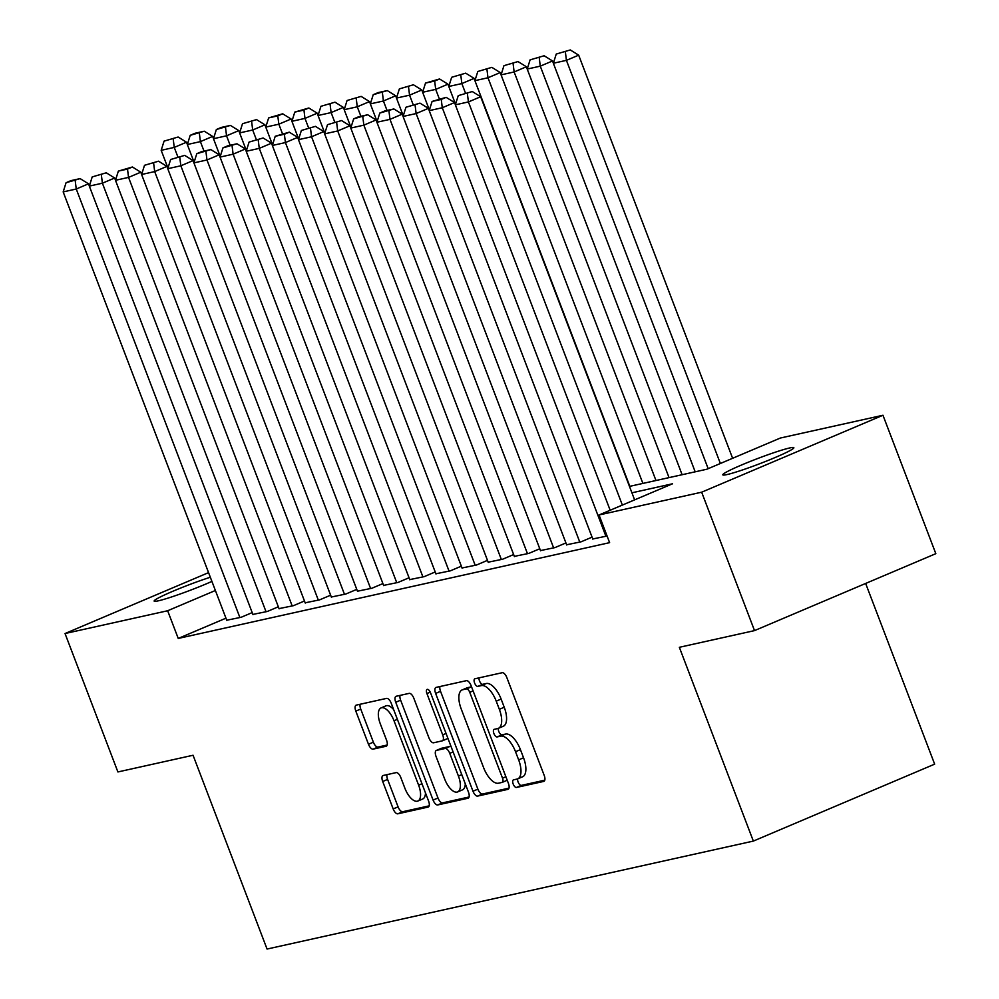<?xml version="1.0" encoding="UTF-8"?>
<svg xmlns="http://www.w3.org/2000/svg" width="999" height="999" viewBox="0 0 999 999"><rect width="100%" height="100%" fill="white"/><g stroke="black" fill="none" stroke-linecap="round" stroke-linejoin="round"><path stroke-width="1.5" d="M513.199 784.065A4.083 1.811 -113 0 0 516.446 787.462L543.706 781.418A5.832 2.597 -113 0 0 543.918 781.343A5.832 2.597 -113 0 0 544.205 775.411L506.843 677.584A5.832 2.597 -113 0 0 502.21 672.714L474.937 678.771A4.083 1.811 -113 0 0 474.8 678.821A4.083 1.811 -113 0 0 474.587 682.979A4.083 1.811 -113 0 0 477.847 686.388L481.368 685.601A18.669 8.304 -113 0 1 496.228 701.161L499.338 709.315A18.669 8.304 -113 0 1 498.414 728.321A18.669 8.304 -113 0 1 497.764 728.533L494.243 729.32A4.083 1.811 -113 0 0 494.093 729.357A4.083 1.811 -113 0 0 493.893 733.516A4.083 1.811 -113 0 0 497.14 736.925L500.674 736.138A18.669 8.304 -113 0 1 515.521 751.71L518.643 759.864A18.669 8.304 -113 0 1 517.719 778.87A18.669 8.304 -113 0 1 517.07 779.07L513.536 779.857A4.083 1.811 -113 0 0 513.399 779.907A4.083 1.811 -113 0 0 513.199 784.065M517.632 778.908A4.083 1.811 -113 0 0 518.094 781.98A4.083 1.811 -113 0 0 521.341 785.389L544.78 780.182M479.021 677.871A4.083 1.811 -113 0 0 479.495 680.893A4.083 1.811 -113 0 0 482.742 684.303L486.276 683.516L481.368 685.601M498.326 728.358A4.083 1.811 -113 0 0 498.788 731.443A4.083 1.811 -113 0 0 502.047 734.839L505.569 734.065L500.674 736.138M211.913 581.406A38.037 2.797 159.1 0 1 158.317 600.824A38.037 2.797 159.1 0 1 154.146 601.086A38.037 2.797 159.1 0 1 172.964 591.221A38.037 2.797 159.1 0 1 210.327 577.247M789.685 447.964A38.037 2.797 159.1 0 1 793.855 447.702A38.037 2.797 159.1 0 1 767.432 460.701A38.037 2.797 159.1 0 1 726.96 474.575A38.037 2.797 159.1 0 1 722.789 474.837A38.037 2.797 159.1 0 1 749.213 461.838A38.037 2.797 159.1 0 1 789.685 447.964M383.191 775.486A5.832 2.597 -113 0 0 382.979 775.549A5.832 2.597 -113 0 0 382.692 781.493L393.181 808.94A5.832 2.597 -113 0 0 397.814 813.81L428.096 807.08A5.832 2.597 -113 0 0 428.309 807.017A5.832 2.597 -113 0 0 428.596 801.073L391.233 703.246A5.832 2.597 -113 0 0 386.588 698.388L356.306 705.107A5.832 2.597 -113 0 0 356.106 705.169A5.832 2.597 -113 0 0 355.819 711.113L368.481 744.267A5.832 2.597 -113 0 0 373.127 749.125L386.076 746.253A5.832 2.597 -113 0 0 386.288 746.191A5.832 2.597 -113 0 0 386.576 740.247L380.294 723.813A15.609 6.943 -113 0 1 381.069 707.916A15.609 6.943 -113 0 1 394.018 720.766L418.618 785.164A15.609 6.943 -113 0 1 417.844 801.048A15.609 6.943 -113 0 1 404.882 788.211L400.786 777.472A5.832 2.597 -113 0 0 396.141 772.614L383.191 775.486M629.47 486.401L706.842 469.23L780.344 438.037L882.966 415.259L935.826 553.671L754.52 630.606L679.345 647.302L753.346 841.083L267.058 949.05L193.057 755.256L117.894 771.952L65.035 633.528L208.566 572.627M754.52 630.606L701.66 492.195L599.038 514.972L672.539 483.778L631.917 492.807M225.961 618.181L178.234 638.436L609.615 542.657L599.038 514.972M178.234 638.436L167.657 610.751L65.035 633.528M472.989 791.22A5.832 2.597 -113 0 0 477.634 796.091L507.917 789.36A5.832 2.597 -113 0 0 508.116 789.297A5.832 2.597 -113 0 0 508.404 783.353L471.041 685.526A5.832 2.597 -113 0 0 466.408 680.669L436.126 687.387A5.832 2.597 -113 0 0 435.914 687.462A5.832 2.597 -113 0 0 435.626 693.393L472.989 791.22L477.884 789.135A5.832 2.597 -113 0 0 482.529 794.005L508.991 788.136M468.007 798.226L437.724 804.944A5.832 2.597 -113 0 1 433.079 800.074L395.729 702.26A5.832 2.597 -113 0 1 396.016 696.315A5.832 2.597 -113 0 1 396.216 696.253L409.178 693.368A5.832 2.597 -113 0 1 413.823 698.239L428.971 737.911A5.832 2.597 -113 0 0 433.616 742.781L442.207 740.871A5.832 2.597 -113 0 0 442.407 740.808A5.832 2.597 -113 0 0 442.694 734.864L426.923 693.556A4.083 1.811 -113 0 1 427.122 689.397A4.083 1.811 -113 0 1 430.519 692.757L468.494 792.219A5.832 2.597 -113 0 1 468.206 798.151A5.832 2.597 -113 0 1 468.007 798.226L468.394 798.051M592.769 538.961L607.08 536.026M566.62 544.767L581.081 541.808L592.07 537.137M540.471 550.574L554.944 547.602L565.921 542.944M514.335 556.381L528.796 553.409L539.785 548.751M488.186 562.187L502.647 559.215L513.636 554.557M462.038 567.981L476.511 565.022L487.487 560.364M435.901 573.788L450.362 570.829L461.351 566.171M409.752 579.595L424.213 576.635L435.202 571.965M383.604 585.402L398.077 582.429L409.053 577.772M357.467 591.208L371.928 588.236L382.917 583.578M331.318 597.015L345.779 594.043L356.768 589.385M305.17 602.809L319.643 599.85L330.619 595.192M279.033 608.616L293.494 605.656L304.483 600.998M252.884 614.422L267.345 611.463L278.334 606.793M252.185 612.599L241.209 617.257L226.736 620.229M753.346 841.083L934.652 764.148L865.646 583.453M882.966 415.259L701.66 492.195M215.384 590.496L167.657 610.751M521.965 776.997A18.669 8.304 -113 0 0 522.614 776.785A18.669 8.304 -113 0 0 523.538 757.779L518.643 759.864M505.569 734.065A18.669 8.304 -113 0 1 520.429 749.625L523.538 757.779M502.672 726.448A18.669 8.304 -113 0 0 503.321 726.248A18.669 8.304 -113 0 0 504.233 707.242L499.338 709.315M486.276 683.516A18.669 8.304 -113 0 1 501.123 699.088L504.233 707.242M439.947 686.538A5.832 2.597 -113 0 0 440.534 691.32L477.884 789.135M502.185 782.379A4.083 1.811 -113 0 0 502.322 782.329A4.083 1.811 -113 0 0 502.522 778.171L469.742 692.307A4.083 1.811 -113 0 0 466.483 688.898L462.762 689.735A18.669 8.304 -113 0 0 462.112 689.934A18.669 8.304 -113 0 0 461.201 708.94L483.603 767.644A18.669 8.304 -113 0 0 498.464 783.204L502.185 782.379M502.46 782.267L507.08 780.306A4.083 1.811 -113 0 0 507.217 780.256L502.322 782.329M471.528 686.8A4.083 1.811 -113 0 0 471.391 686.825L466.483 688.898M462.112 689.934L467.02 687.861A18.669 8.304 -113 0 1 467.669 687.649L471.391 686.825M469.08 796.99L442.619 802.871L437.724 804.944M400.037 695.404A5.832 2.597 -113 0 0 400.624 700.174L437.987 798.001A5.832 2.597 -113 0 0 442.619 802.871M442.594 740.696L447.102 738.785A5.832 2.597 -113 0 0 447.315 738.723A5.832 2.597 -113 0 0 447.877 738.236M444.692 779.083A15.609 6.943 -113 0 0 457.654 791.92A15.609 6.943 -113 0 0 458.416 776.036L449.75 753.346A5.832 2.597 -113 0 0 445.117 748.476L436.513 750.386A5.832 2.597 -113 0 0 436.313 750.449A5.832 2.597 -113 0 0 436.026 756.393L444.692 779.083M457.654 791.92L462.549 789.834A15.609 6.943 -113 0 0 465.284 783.79M451.061 746.553A5.832 2.597 -113 0 0 450.012 746.403L445.117 748.476M441.021 748.476A5.832 2.597 -113 0 1 441.208 748.376A5.832 2.597 -113 0 1 441.421 748.301L450.012 746.403M417.844 801.048L422.752 798.975A15.609 6.943 -113 0 0 425.474 792.919M393.656 709.577A15.609 6.943 -113 0 0 385.964 705.843L381.069 707.916M360.139 704.258A5.832 2.597 -113 0 0 360.726 709.04L373.376 742.182A5.832 2.597 -113 0 0 378.022 747.052L387.162 745.029M387.013 774.637A5.832 2.597 -113 0 0 387.6 779.42L398.077 806.855A5.832 2.597 -113 0 0 402.722 811.725L429.17 805.856M732.617 458.291L578.671 55.157L566.421 60.352L720.366 463.486M708.166 468.668L553.346 63.249L556.243 54.058L570.292 49.95L556.243 54.058M565.384 52.035L566.421 60.352L553.346 63.249M570.292 49.95L578.671 55.157M610.164 510.252L455.344 104.845L468.419 101.935L480.669 96.741L472.29 91.533L458.241 95.642L472.29 91.533M634.615 499.875L480.669 96.741M622.365 505.082L468.419 101.935L467.382 93.619M458.241 95.642L455.344 104.845M553.371 63.174L552.522 60.951L540.272 66.159L695.179 471.815M682.117 474.725L527.21 69.056L530.094 59.865L544.143 55.757L530.094 59.865M539.248 57.83L540.272 66.159L527.21 69.056M544.143 55.757L552.522 60.951M527.235 68.981L526.386 66.758L514.135 71.965L669.043 477.622M655.968 480.519L501.061 74.863L503.946 65.672L517.994 61.563L503.946 65.672M513.099 63.636L514.135 71.965L501.061 74.863M517.994 61.563L526.386 66.758M501.086 74.788L500.237 72.565L487.987 77.76L642.894 483.429M629.82 486.326L474.912 80.669L477.809 71.478L491.858 67.358L477.809 71.478M486.95 69.443L487.987 77.76L474.912 80.669M491.858 67.358L500.237 72.565M474.937 80.594L474.1 78.372L461.85 83.566L465.459 93.057M455.544 104.208L448.776 86.476L451.66 77.285L465.709 73.164L451.66 77.285M460.814 75.25L461.85 83.566L448.776 86.476M465.709 73.164L474.1 78.372M592.844 539.185L429.208 110.639L442.282 107.742L454.533 102.547L446.141 97.34L432.092 101.448L441.246 99.425L446.141 97.34M455.369 104.758L454.533 102.547M605.918 536.288L442.282 107.742L441.246 99.425M432.092 101.448L429.208 110.639M566.708 544.992L403.059 116.446L416.133 113.549L428.384 108.354L419.992 103.147L405.944 107.255L419.992 103.147M429.233 110.564L428.384 108.354M579.782 542.095L416.133 113.549L415.097 105.22M405.944 107.255L403.059 116.446M540.559 550.799L376.91 122.253L389.985 119.356L402.235 114.148L393.856 108.953L384.702 110.976L379.807 113.062L393.856 108.953M403.084 116.371L402.235 114.148M553.633 547.902L389.985 119.356L388.948 111.026M379.807 113.062L376.91 122.253M514.423 556.605L350.774 128.059L363.848 125.15L376.099 119.955L367.707 114.76L358.554 116.783L353.658 118.869L367.707 114.76M376.935 122.178L376.099 119.955M527.484 553.708L363.848 125.15L362.812 116.833M353.658 118.869L350.774 128.059M448.801 86.389L447.952 84.178L435.701 89.373L439.323 98.851M429.395 110.015L422.627 92.27L425.512 83.079L434.665 81.056L439.56 78.971L425.512 83.079M434.665 81.056L435.701 89.373L422.627 92.27M439.56 78.971L447.952 84.178M488.274 562.412L324.625 133.866L337.699 130.956L349.95 125.762L341.558 120.554L327.51 124.675L341.558 120.554M350.799 127.984L349.95 125.762M501.348 559.502L337.699 130.956L336.663 122.64M327.51 124.675L324.625 133.866M422.652 92.195L421.803 89.985L409.553 95.18L413.174 104.658M403.259 115.822L396.478 98.077L399.375 88.886L413.424 84.778L399.375 88.886M408.516 86.851L409.553 95.18L396.478 98.077M413.424 84.778L421.803 89.985M462.125 568.219L298.476 139.673L311.551 136.763L323.801 131.568L315.422 126.361L301.373 130.469L315.422 126.361M324.65 133.779L323.801 131.568M475.199 565.309L311.551 136.763L310.514 128.446M301.373 130.469L298.476 139.673M396.503 98.002L395.666 95.779L383.416 100.986L387.025 110.464M377.11 121.628L370.342 103.884L373.226 94.693L387.275 90.584L378.122 92.607L373.226 94.693M382.38 92.657L383.416 100.986L370.342 103.884M387.275 90.584L395.666 95.779M435.989 574.013L272.34 145.467L285.414 142.57L297.665 137.375L289.273 132.168L275.225 136.276L284.378 134.253L289.273 132.168M298.501 139.585L297.665 137.375M449.051 571.116L285.414 142.57L284.378 134.253M275.225 136.276L272.34 145.467M370.367 103.809L369.518 101.586L357.267 106.793L360.889 116.271M350.974 127.435L344.193 109.69L347.078 100.499L361.126 96.391L347.078 100.499M356.231 98.464L357.267 106.793L344.193 109.69M361.126 96.391L369.518 101.586M409.84 579.82L246.191 151.274L259.265 148.376L271.516 143.182L263.124 137.974L249.076 142.083L263.124 137.974M272.365 145.392L271.516 143.182M422.914 576.923L259.265 148.376L258.229 140.047M249.076 142.083L246.191 151.274M344.218 109.615L343.369 107.392L331.119 112.587L334.74 122.078M324.825 133.229L318.044 115.497L320.941 106.306L334.99 102.185L320.941 106.306M330.082 104.271L331.119 112.587L318.044 115.497M334.99 102.185L343.369 107.392M383.691 585.626L220.042 157.08L233.117 154.183L245.367 148.976L236.988 143.781L227.834 145.804L222.939 147.889L236.988 143.781M246.216 151.199L245.367 148.976M396.765 582.729L233.117 154.183L232.08 145.854M222.939 147.889L220.042 157.08M318.069 115.422L317.232 113.199L304.982 118.394L308.604 127.872M298.676 139.036L291.908 121.304L294.792 112.1L303.946 110.077L308.841 107.992L294.792 112.1M303.946 110.077L304.982 118.394L291.908 121.304M308.841 107.992L317.232 113.199M357.555 591.433L193.906 162.887L206.98 159.977L219.231 154.783L210.839 149.588L201.686 151.611L196.791 153.696L210.839 149.588M220.067 157.005L219.231 154.783M370.617 588.536L206.98 159.977L205.944 151.661M196.791 153.696L193.906 162.887M291.933 121.216L291.084 119.006L278.833 124.201L282.455 133.679M272.54 144.843L265.759 127.098L268.644 117.907L277.797 115.884L282.692 113.799L268.644 117.907M277.797 115.884L278.833 124.201L265.759 127.098M282.692 113.799L291.084 119.006M331.406 597.24L167.757 168.694L180.831 165.784L193.082 160.589L184.703 155.382L170.642 159.503L184.703 155.382M193.931 162.812L193.082 160.589M344.48 594.33L180.831 165.784L179.795 157.467M170.642 159.503L167.757 168.694M265.784 127.023L264.935 124.813L252.685 130.007L256.306 139.485M246.391 150.649L239.61 132.904L242.507 123.714L256.556 119.605L242.507 123.714M251.648 121.678L252.685 130.007L239.61 132.904M256.556 119.605L264.935 124.813M305.257 603.046L141.608 174.5L154.683 171.591L166.933 166.396L158.554 161.189L144.505 165.297L158.554 161.189M167.782 168.606L166.933 166.396M318.331 600.137L154.683 171.591L153.646 163.274M144.505 165.297L141.608 174.5M239.635 132.83L238.798 130.607L226.548 135.814L230.17 145.292M220.242 156.456L213.474 138.711L216.358 129.52L230.407 125.412L221.254 127.435L216.358 129.52M225.512 127.485L226.548 135.814L213.474 138.711M230.407 125.412L238.798 130.607M279.121 608.841L115.472 180.295L128.546 177.397L140.797 172.203L132.405 166.995L118.357 171.104L127.51 169.081L132.405 166.995M141.633 174.413L140.797 172.203M292.183 605.943L128.546 177.397L127.51 169.081M118.357 171.104L115.472 180.295M213.499 138.636L212.65 136.413L200.399 141.621L204.021 151.099M194.106 162.263L187.325 144.518L190.21 135.327L204.271 131.219L195.117 133.242L190.21 135.327M199.363 133.292L200.399 141.621L187.325 144.518M204.271 131.219L212.65 136.413M252.972 614.647L89.323 186.101L102.398 183.204L114.648 177.997L106.269 172.802L92.208 176.91L106.269 172.802M115.497 180.22L114.648 177.997M266.046 611.75L102.398 183.204L101.361 174.875M92.208 176.91L89.323 186.101M187.35 144.443L186.501 142.22L174.251 147.415L177.872 156.905M167.957 168.057L161.176 150.325L164.073 141.134L178.122 137.013L164.073 141.134M173.214 139.098L174.251 147.415L161.176 150.325M178.122 137.013L186.501 142.22M226.823 620.454L63.174 191.908L76.249 189.011L88.499 183.804L80.12 178.609L70.966 180.632L66.071 182.717L80.12 178.609M89.348 186.026L88.499 183.804M239.897 617.557L76.249 189.011L75.212 180.682M66.071 182.717L63.174 191.908M521.341 785.389L516.446 787.462M482.742 684.303L477.847 686.388M502.047 734.839L497.14 736.925M520.429 749.625L515.521 751.71M501.123 699.088L496.228 701.161M440.534 691.32L435.626 693.393M482.529 794.005L477.634 796.091M505.881 776.76L502.522 778.171M473.089 690.883L469.742 692.307M467.669 687.649L462.762 689.735M437.987 798.001L433.079 800.074M400.624 700.174L395.729 702.26M446.053 733.441L442.694 734.864M430.257 692.145L426.923 693.556M461.775 774.612L458.416 776.036M453.109 751.922L449.75 753.346M441.421 748.301L436.513 750.386M421.965 783.74L418.618 785.164M397.377 719.342L394.018 720.766M378.022 747.052L373.127 749.125M373.376 742.182L368.481 744.267M360.726 709.04L355.819 711.113M402.722 811.725L397.814 813.81M398.077 806.855L393.181 808.94M387.6 779.42L382.692 781.493M522.614 776.785L517.719 778.87M503.321 726.248L498.414 728.321M447.315 738.723L442.407 740.808M441.208 748.376L436.313 750.449"/></g></svg>

